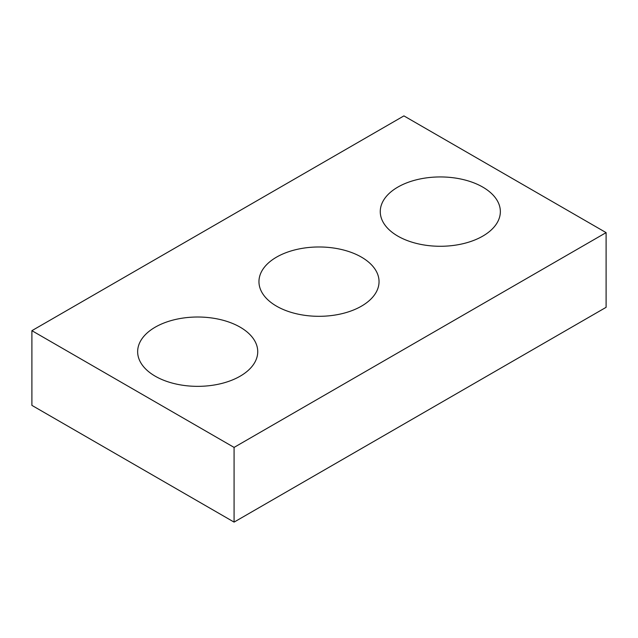 <?xml version="1.0" encoding="UTF-8"?>
<svg xmlns="http://www.w3.org/2000/svg" width="638" height="638" viewBox="0 0 638 638"><rect width="100%" height="100%" fill="white"/><g stroke="black" fill="none" stroke-linecap="round" stroke-linejoin="round"><path stroke-width="0.96" d="M606.1 232.623L403.918 115.893L31.9 330.675L31.9 405.377L234.082 522.107L606.1 307.325L606.1 232.623L234.082 447.405L234.082 522.107M31.9 330.675L234.082 447.405M276.541 306.16A60.044 34.667 0 0 0 341.976 313.673A60.044 34.667 0 0 0 379.044 281.645A60.044 34.667 0 0 0 319 246.978A60.044 34.667 0 0 0 258.956 281.645A60.044 34.667 0 0 0 276.541 306.16M155.233 376.197A60.044 34.667 0 0 0 220.668 383.709A60.044 34.667 0 0 0 257.736 351.682A60.044 34.667 0 0 0 197.692 317.014A60.044 34.667 0 0 0 137.648 351.682A60.044 34.667 0 0 0 155.233 376.197M397.849 236.124A60.044 34.667 0 0 0 463.292 243.636A60.044 34.667 0 0 0 500.351 211.609A60.044 34.667 0 0 0 440.308 176.941A60.044 34.667 0 0 0 380.264 211.609A60.044 34.667 0 0 0 397.849 236.124"/></g></svg>
